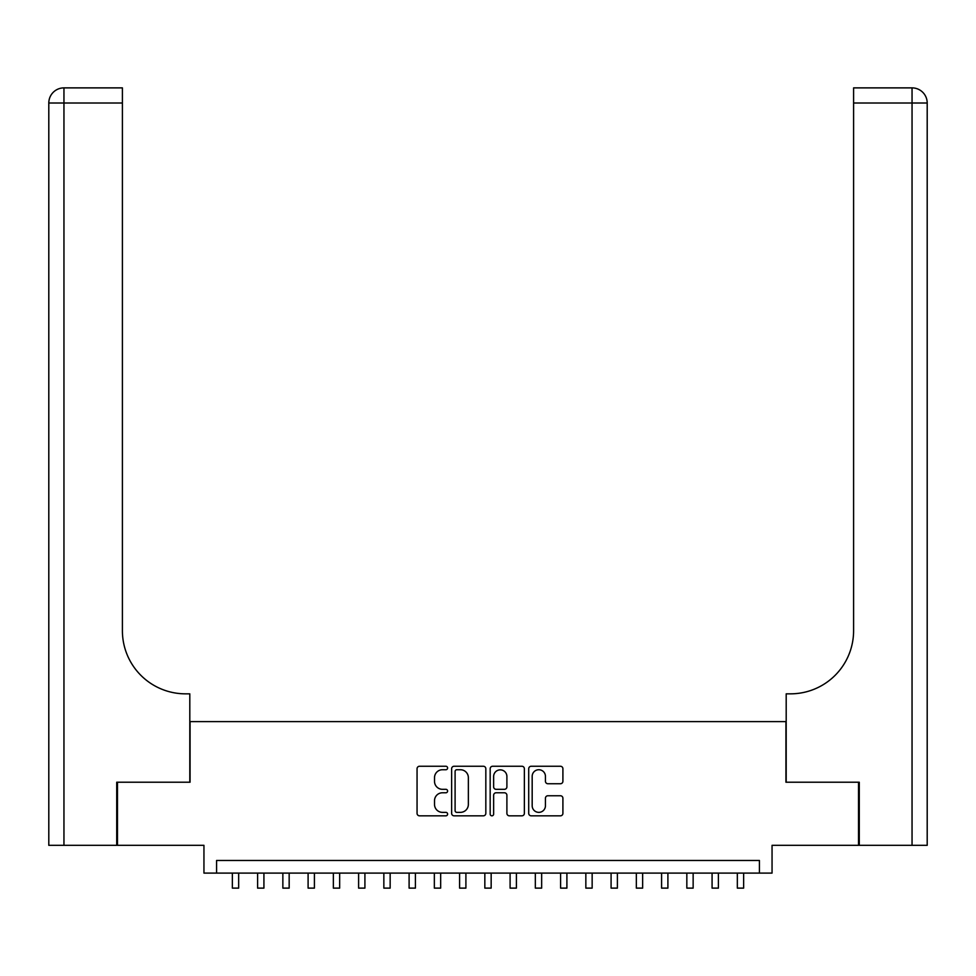 <?xml version="1.0" encoding="UTF-8"?>
<svg xmlns="http://www.w3.org/2000/svg" width="976" height="976" viewBox="0 0 976 976"><rect width="100%" height="100%" fill="white"/><g stroke="black" fill="none" stroke-linecap="round" stroke-linejoin="round"><path stroke-width="1.46" d="M447.606 768.002A1.732 1.732 0 0 0 445.873 766.258L419.534 766.258A2.477 2.477 0 0 0 417.057 768.746L417.057 813.35A2.477 2.477 0 0 0 419.534 815.826L445.873 815.826A1.732 1.732 0 0 0 447.606 814.094A1.732 1.732 0 0 0 445.873 812.361L442.457 812.361A7.93 7.93 0 0 1 434.527 804.431L434.527 800.71A7.93 7.93 0 0 1 442.457 792.78L445.873 792.78A1.732 1.732 0 0 0 447.606 791.048A1.732 1.732 0 0 0 445.873 789.316L442.457 789.316A7.93 7.93 0 0 1 434.527 781.386L434.527 777.665A7.93 7.93 0 0 1 442.457 769.735L445.873 769.735A1.732 1.732 0 0 0 447.606 768.002M560.431 783.74A2.477 2.477 0 0 0 562.908 781.251L562.908 768.746A2.477 2.477 0 0 0 560.431 766.258L531.188 766.258A2.477 2.477 0 0 0 528.711 768.746L528.711 813.35A2.477 2.477 0 0 0 531.188 815.826L560.431 815.826A2.477 2.477 0 0 0 562.908 813.35L562.908 798.234A2.477 2.477 0 0 0 560.431 795.757L547.914 795.757A2.477 2.477 0 0 0 545.438 798.234L545.438 805.737A6.625 6.625 0 0 1 538.801 812.361A6.625 6.625 0 0 1 532.176 805.737L532.176 776.359A6.625 6.625 0 0 1 538.801 769.735A6.625 6.625 0 0 1 545.438 776.359L545.438 781.251A2.477 2.477 0 0 0 547.914 783.74L560.431 783.74M759.426 873.105L772.053 873.105L772.053 845.326L858.526 845.326L858.526 782.215L785.936 782.215L785.936 721.618L190.064 721.618L190.064 782.215L117.474 782.215L117.474 845.326L203.947 845.326L203.947 873.105L759.426 873.105L759.426 860.478L216.574 860.478L216.574 873.105M485.828 768.746A2.477 2.477 0 0 0 483.352 766.258L454.108 766.258A2.477 2.477 0 0 0 451.632 768.746L451.632 813.35A2.477 2.477 0 0 0 454.108 815.826L483.352 815.826A2.477 2.477 0 0 0 485.828 813.35L485.828 768.746M492.648 766.258L521.892 766.258A2.477 2.477 0 0 1 524.368 768.746L524.368 813.35A2.477 2.477 0 0 1 521.892 815.826L509.374 815.826A2.477 2.477 0 0 1 506.898 813.35L506.898 795.257A2.477 2.477 0 0 0 504.421 792.78L496.113 792.78A2.477 2.477 0 0 0 493.636 795.257L493.636 814.094A1.732 1.732 0 0 1 491.904 815.826A1.732 1.732 0 0 1 490.172 814.094L490.172 768.746A2.477 2.477 0 0 1 492.648 766.258M456.829 769.735A1.732 1.732 0 0 0 455.097 771.467L455.097 810.629A1.732 1.732 0 0 0 456.829 812.361L460.428 812.361A7.93 7.93 0 0 0 468.358 804.431L468.358 777.665A7.93 7.93 0 0 0 460.428 769.735L456.829 769.735M506.898 776.481A6.625 6.625 0 0 0 500.273 769.857A6.625 6.625 0 0 0 493.636 776.481L493.636 786.839A2.477 2.477 0 0 0 496.113 789.316L504.421 789.316A2.477 2.477 0 0 0 506.898 786.839L506.898 776.481M232.361 873.105L232.361 888.123L238.669 888.123L238.669 873.105M116.717 782.215L189.808 782.215L189.808 693.838L185.525 693.838A63.123 63.123 0 0 1 122.403 630.716L122.403 103.017L63.952 103.017L63.952 845.326L116.717 845.326L116.717 782.215M63.952 845.326L48.8 845.326L48.8 103.017A15.152 15.152 0 0 1 63.952 87.877L122.403 87.877L122.403 103.017M185.525 693.838A63.123 63.123 0 0 1 122.403 630.716M63.952 87.877A15.152 15.152 0 0 0 48.8 103.017L63.952 103.017L63.952 87.877M927.2 845.326L859.283 845.326L859.283 782.215L786.192 782.215L786.192 693.838L790.475 693.838A63.123 63.123 0 0 0 853.597 630.716L853.597 87.877L912.048 87.877A15.152 15.152 0 0 1 927.2 103.017L927.2 845.326L927.2 103.017L853.597 103.017M790.475 693.838A63.123 63.123 0 0 0 853.597 630.716M257.603 873.105L257.603 888.123L263.923 888.123L263.923 873.105M282.857 873.105L282.857 888.123L289.164 888.123L289.164 873.105M308.099 873.105L308.099 888.123L314.418 888.123L314.418 873.105M333.353 873.105L333.353 888.123L339.66 888.123L339.66 873.105M358.607 873.105L358.607 888.123L364.914 888.123L364.914 873.105M383.849 873.105L383.849 888.123L390.156 888.123L390.156 873.105M409.103 873.105L409.103 888.123L415.41 888.123L415.41 873.105M434.344 873.105L434.344 888.123L440.664 888.123L440.664 873.105M459.598 873.105L459.598 888.123L465.906 888.123L465.906 873.105M484.84 873.105L484.84 888.123L491.16 888.123L491.16 873.105M510.094 873.105L510.094 888.123L516.402 888.123L516.402 873.105M535.336 873.105L535.336 888.123L541.656 888.123L541.656 873.105M560.59 873.105L560.59 888.123L566.897 888.123L566.897 873.105M585.844 873.105L585.844 888.123L592.151 888.123L592.151 873.105M611.086 873.105L611.086 888.123L617.393 888.123L617.393 873.105M636.34 873.105L636.34 888.123L642.647 888.123L642.647 873.105M661.582 873.105L661.582 888.123L667.901 888.123L667.901 873.105M686.836 873.105L686.836 888.123L693.143 888.123L693.143 873.105M712.077 873.105L712.077 888.123L718.397 888.123L718.397 873.105M737.331 873.105L737.331 888.123L743.639 888.123L743.639 873.105M912.048 845.326L912.048 87.877"/></g></svg>
